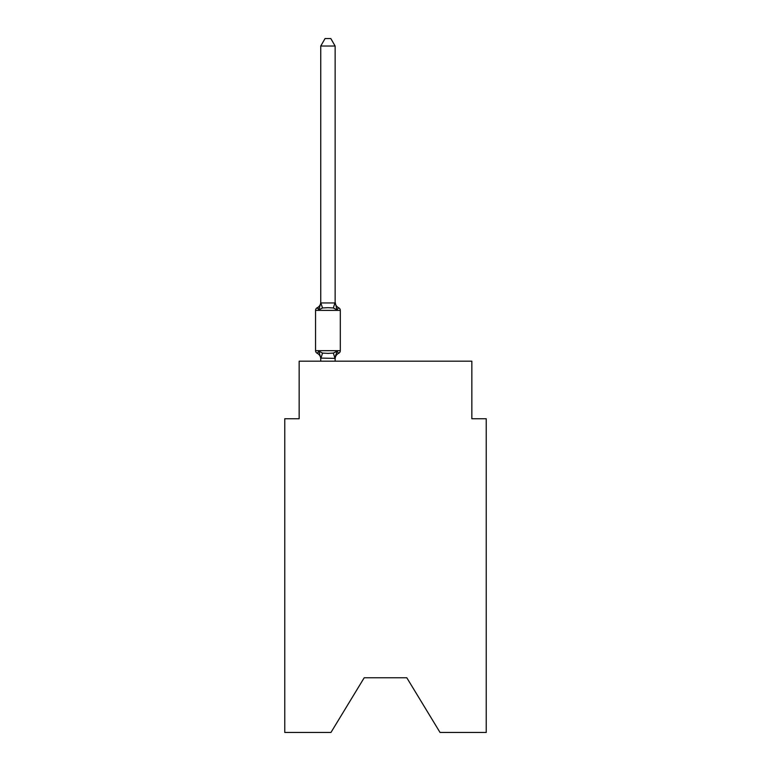 <?xml version="1.0" encoding="UTF-8"?>
<svg xmlns="http://www.w3.org/2000/svg" width="771" height="771" viewBox="0 0 771 771"><rect width="100%" height="100%" fill="white"/><g stroke="black" fill="none" stroke-linecap="round" stroke-linejoin="round"><path stroke-width="1.16" d="M406.799 677.767L440.039 732.45L486.231 732.45L486.231 418.74L471.842 418.74L471.842 361.185L299.158 361.185L299.158 418.74L284.769 418.74L284.769 732.45L330.961 732.45L364.201 677.767L406.799 677.767L364.201 677.767M335.134 358.958A6.332 6.332 0 0 1 338.7 353.263L336.937 351.239L335.134 358.37L320.746 358.11L320.746 358.958A6.332 6.332 0 0 0 317.18 353.263A2.882 2.882 0 0 1 315.561 350.68A2.882 2.882 0 0 0 317.18 353.263L318.943 351.239L317.18 353.263A2.882 2.882 0 0 1 315.561 350.68A2.882 2.882 0 0 0 317.18 353.263L318.943 351.239L317.18 353.263A2.882 2.882 0 0 1 315.561 350.68A2.882 2.882 0 0 0 317.18 353.263A2.882 2.882 0 0 1 315.561 350.68A2.882 2.882 0 0 0 317.18 353.263A2.882 2.882 0 0 1 315.561 350.68A2.882 2.882 0 0 0 317.18 353.263L318.943 351.239L317.18 353.263A2.882 2.882 0 0 1 315.561 350.68A2.882 2.882 0 0 0 317.18 353.263L318.943 351.239L317.18 353.263A2.882 2.882 0 0 1 315.561 350.68A2.882 2.882 0 0 0 317.18 353.263L318.943 351.239L317.18 353.263A2.882 2.882 0 0 1 315.561 350.68A2.882 2.882 0 0 0 317.18 353.263A2.882 2.882 0 0 1 315.561 350.68A2.882 2.882 0 0 0 317.18 353.263A2.882 2.882 0 0 1 315.561 350.68A2.882 2.882 0 0 0 317.18 353.263A2.882 2.882 0 0 1 315.561 350.68A2.882 2.882 0 0 0 317.18 353.263L318.943 351.239L317.18 353.263A2.882 2.882 0 0 1 315.561 350.68A2.882 2.882 0 0 0 317.18 353.263L318.943 351.239L317.18 353.263A2.882 2.882 0 0 1 315.561 350.68A2.882 2.882 0 0 0 317.18 353.263L318.943 351.239L317.18 353.263A2.882 2.882 0 0 1 315.561 350.68A2.882 2.882 0 0 0 317.18 353.263A2.882 2.882 0 0 1 315.561 350.68A2.882 2.882 0 0 0 317.18 353.263A2.882 2.882 0 0 1 315.561 350.68A2.882 2.882 0 0 0 317.18 353.263L318.943 351.239L317.18 353.263A2.882 2.882 0 0 1 315.561 350.68A2.882 2.882 0 0 0 317.18 353.263L318.943 351.239L317.18 353.263A2.882 2.882 0 0 1 315.561 350.68A2.882 2.882 0 0 0 317.18 353.263L318.943 351.239L317.18 353.263A2.882 2.882 0 0 1 315.561 350.68A2.882 2.882 0 0 0 317.18 353.263L318.943 351.239L317.18 353.263A2.882 2.882 0 0 1 315.561 350.68A2.882 2.882 0 0 0 317.18 353.263A2.882 2.882 0 0 1 315.561 350.68A2.882 2.882 0 0 0 317.18 353.263A2.882 2.882 0 0 1 315.561 350.68A2.882 2.882 0 0 0 317.18 353.263L318.943 351.239L317.18 353.263L318.943 351.239L317.18 353.263L318.943 351.239L317.18 353.263L318.943 351.239L317.18 353.263L318.943 351.239L317.18 353.263L318.943 351.239L322.538 353.089L327.935 353.378L333.342 353.089L336.937 351.239L338.7 353.263A2.882 2.882 0 0 0 340.31 350.68L340.31 310.385A2.882 2.882 0 0 0 338.7 307.793A2.882 2.882 0 0 1 340.31 310.385A2.882 2.882 0 0 0 338.7 307.793L336.937 309.817L338.7 307.793A2.882 2.882 0 0 1 340.31 310.385A2.882 2.882 0 0 0 338.7 307.793L336.937 309.817L338.7 307.793A2.882 2.882 0 0 1 340.31 310.385A2.882 2.882 0 0 0 338.7 307.793L336.937 309.817L338.7 307.793A2.882 2.882 0 0 1 340.31 310.385A2.882 2.882 0 0 0 338.7 307.793L336.937 309.817L338.7 307.793A2.882 2.882 0 0 1 340.31 310.385A2.882 2.882 0 0 0 338.7 307.793L336.937 309.817L338.7 307.793A2.882 2.882 0 0 1 340.31 310.385A2.882 2.882 0 0 0 338.7 307.793L336.937 309.817L338.7 307.793A2.882 2.882 0 0 1 340.31 310.385A2.882 2.882 0 0 0 338.7 307.793L336.937 309.817L338.7 307.793A2.882 2.882 0 0 1 340.31 310.385A2.882 2.882 0 0 0 338.7 307.793L336.937 309.817L338.7 307.793A2.882 2.882 0 0 1 340.31 310.385A2.882 2.882 0 0 0 338.7 307.793L336.937 309.817L338.7 307.793A2.882 2.882 0 0 1 340.31 310.385A2.882 2.882 0 0 0 338.7 307.793L336.937 309.817L338.7 307.793A2.882 2.882 0 0 1 340.31 310.385A2.882 2.882 0 0 0 338.7 307.793L336.937 309.817L338.7 307.793A2.882 2.882 0 0 1 340.31 310.385A2.882 2.882 0 0 0 338.7 307.793L336.937 309.817L338.7 307.793A2.882 2.882 0 0 1 340.31 310.385A2.882 2.882 0 0 0 338.7 307.793L336.937 309.817L338.7 307.793A2.882 2.882 0 0 1 340.31 310.385A2.882 2.882 0 0 0 338.7 307.793L336.937 309.817L338.7 307.793A2.882 2.882 0 0 1 340.31 310.385A2.882 2.882 0 0 0 338.7 307.793L336.937 309.817L338.7 307.793A2.882 2.882 0 0 1 340.31 310.385A2.882 2.882 0 0 0 338.7 307.793L336.937 309.817L338.7 307.793A2.882 2.882 0 0 1 340.31 310.385A2.882 2.882 0 0 0 338.7 307.793L336.937 309.817L338.7 307.793A2.882 2.882 0 0 1 340.31 310.385A2.882 2.882 0 0 0 338.7 307.793L336.937 309.817L338.7 307.793A2.882 2.882 0 0 1 340.31 310.385A2.882 2.882 0 0 0 338.7 307.793L336.937 309.817L338.7 307.793A2.882 2.882 0 0 1 340.31 310.385A2.882 2.882 0 0 0 338.7 307.793L336.937 309.817L338.7 307.793A2.882 2.882 0 0 1 340.31 310.385A2.882 2.882 0 0 0 338.7 307.793L336.937 309.817L338.7 307.793A2.882 2.882 0 0 1 340.31 310.385L315.561 310.385A2.882 2.882 0 0 1 317.18 307.793L317.999 308.188M318.943 309.817L317.18 307.793A6.332 6.332 0 0 0 320.746 302.097L320.746 302.955L335.134 302.955L335.134 302.097L336.937 309.817L338.7 307.793L336.937 309.817L333.342 307.966L327.935 307.677L322.538 307.966L318.943 309.817L317.18 307.793L318.943 309.817L317.18 307.793L318.943 309.817L317.18 307.793L318.943 309.817L317.18 307.793L318.943 309.817L317.18 307.793L318.943 309.817L317.18 307.793L318.943 309.817L317.18 307.793L318.943 309.817L317.18 307.793L318.943 309.817L317.18 307.793L318.943 309.817L317.18 307.793L318.943 309.817L320.746 302.955M335.134 358.11L335.809 354.718L335.134 358.11M335.134 46.029L320.746 46.029L325.063 38.55L330.817 38.55L335.134 46.029L335.134 302.955M320.746 46.029L320.746 302.695L322.538 307.966M315.561 310.385L315.561 350.68L340.31 350.68M335.134 361.185L335.134 358.37M320.746 361.185L320.746 358.37M318.943 351.239L320.746 358.11M335.134 302.097A6.332 6.332 0 0 0 338.7 307.793M322.538 353.089L320.861 358.399M333.342 353.089L335.019 358.399M335.019 302.656L333.342 307.966"/></g></svg>
